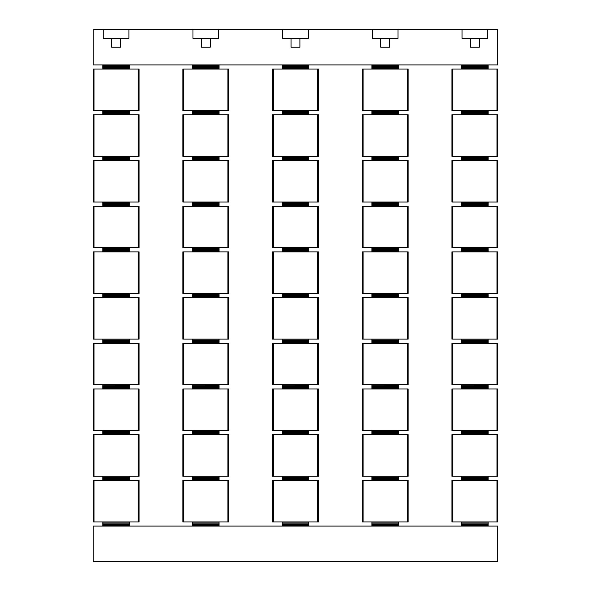 <?xml version="1.0" encoding="UTF-8"?>
<svg xmlns="http://www.w3.org/2000/svg" width="591" height="591" viewBox="0 0 591 591"><rect width="100%" height="100%" fill="white"/><g stroke="black" fill="none" stroke-linecap="round" stroke-linejoin="round"><path stroke-width="0.89" d="M362.66 110.613L408.159 110.613L408.159 69.066L407.31 69.066L407.31 110.613L407.724 110.613M407.76 156.312L408.159 156.312L408.159 114.765L407.31 114.765L407.31 156.312L362.224 156.312L362.224 114.765L363.073 114.765L363.073 156.312M408.159 202.019L408.159 160.471L407.31 160.471L407.31 202.019L408.159 202.019M408.159 247.718L408.159 206.17L407.31 206.17L407.31 247.718L408.159 247.718M407.76 293.424L408.159 293.424L408.159 251.877L407.31 251.877L407.31 293.424L407.724 293.424M408.159 339.123L408.159 297.576L407.31 297.576L407.31 339.123L408.159 339.123M408.159 384.83L408.159 343.282L407.31 343.282L407.31 384.83L408.159 384.83M407.76 430.529L408.159 430.529L408.159 388.981L407.31 388.981L407.31 430.529L407.724 430.529M407.76 476.235L408.159 476.235L408.159 434.688L407.31 434.688L407.31 476.235L407.724 476.235M408.159 521.934L408.159 480.387L407.31 480.387L407.31 521.934L408.159 521.934M452.765 480.387L451.916 480.387L451.916 521.934L452.765 521.934L452.765 480.387L497.851 480.387L497.851 521.934L497.001 521.934L497.001 480.387M452.351 476.235L452.765 476.235L452.765 434.688L451.916 434.688L451.916 476.235L452.314 476.235M452.351 430.529L452.765 430.529L452.765 388.981L451.916 388.981L451.916 430.529L452.314 430.529M452.765 343.282L451.916 343.282L451.916 384.83L452.765 384.83L452.765 343.282L497.851 343.282L497.851 384.83L497.001 384.83L497.001 343.282M452.765 297.576L451.916 297.576L451.916 339.123L452.765 339.123L452.765 297.576L497.851 297.576L497.851 339.123L497.001 339.123L497.001 297.576M452.351 293.424L452.765 293.424L452.765 251.877L451.916 251.877L451.916 293.424L452.314 293.424M452.765 206.17L451.916 206.17L451.916 247.718L452.765 247.718L452.765 206.17L497.851 206.17L497.851 247.718L497.001 247.718L497.001 206.17M452.765 160.471L451.916 160.471L451.916 202.019L452.765 202.019L452.765 160.471L497.851 160.471L497.851 202.019L497.001 202.019L497.001 160.471M452.765 114.765L451.916 114.765L451.916 156.312L452.765 156.312L452.765 114.765L497.851 114.765L497.851 156.312L497.001 156.312L497.001 114.765M452.351 110.613L452.765 110.613L452.765 69.066L451.916 69.066L451.916 110.613L452.314 110.613M272.968 110.613L318.468 110.613L318.468 69.066L317.618 69.066L317.618 110.613L318.032 110.613M318.069 156.312L318.468 156.312L318.468 114.765L317.618 114.765L317.618 156.312L272.532 156.312L272.532 114.765L273.382 114.765L273.382 156.312M318.468 202.019L318.468 160.471L317.618 160.471L317.618 202.019L318.468 202.019M318.468 247.718L318.468 206.17L317.618 206.17L317.618 247.718L318.468 247.718M318.069 293.424L318.468 293.424L318.468 251.877L317.618 251.877L317.618 293.424L318.032 293.424M318.468 339.123L318.468 297.576L317.618 297.576L317.618 339.123L318.468 339.123M318.468 384.83L318.468 343.282L317.618 343.282L317.618 384.83L318.468 384.83M318.069 430.529L318.468 430.529L318.468 388.981L317.618 388.981L317.618 430.529L318.032 430.529M318.069 476.235L318.468 476.235L318.468 434.688L317.618 434.688L317.618 476.235L318.032 476.235M318.468 521.934L318.468 480.387L317.618 480.387L317.618 521.934L318.468 521.934M363.073 480.387L362.224 480.387L362.224 521.934L363.073 521.934L363.073 480.387L407.31 480.387M362.66 476.235L363.073 476.235L363.073 434.688L362.224 434.688L362.224 476.235L362.623 476.235M362.66 430.529L363.073 430.529L363.073 388.981L362.224 388.981L362.224 430.529L362.623 430.529M363.073 343.282L362.224 343.282L362.224 384.83L363.073 384.83L363.073 343.282L407.31 343.282M363.073 297.576L362.224 297.576L362.224 339.123L363.073 339.123L363.073 297.576L407.31 297.576M362.66 293.424L363.073 293.424L363.073 251.877L362.224 251.877L362.224 293.424L362.623 293.424M363.073 206.17L362.224 206.17L362.224 247.718L363.073 247.718L363.073 206.17L407.31 206.17M363.073 160.471L362.224 160.471L362.224 202.019L363.073 202.019L363.073 160.471L407.31 160.471M363.073 110.613L363.073 69.066L362.224 69.066L362.224 110.613L362.623 110.613M183.276 110.613L228.776 110.613L228.776 69.066L227.927 69.066L227.927 110.613L228.34 110.613M228.377 156.312L228.776 156.312L228.776 114.765L227.927 114.765L227.927 156.312L182.841 156.312L182.841 114.765L183.69 114.765L183.69 156.312M228.776 202.019L228.776 160.471L227.927 160.471L227.927 202.019L228.776 202.019M228.776 247.718L228.776 206.17L227.927 206.17L227.927 247.718L228.776 247.718M228.377 293.424L228.776 293.424L228.776 251.877L227.927 251.877L227.927 293.424L228.34 293.424M228.776 339.123L228.776 297.576L227.927 297.576L227.927 339.123L228.776 339.123M228.776 384.83L228.776 343.282L227.927 343.282L227.927 384.83L228.776 384.83M228.377 430.529L228.776 430.529L228.776 388.981L227.927 388.981L227.927 430.529L228.34 430.529M228.377 476.235L228.776 476.235L228.776 434.688L227.927 434.688L227.927 476.235L228.34 476.235M228.776 521.934L228.776 480.387L227.927 480.387L227.927 521.934L228.776 521.934M273.382 480.387L272.532 480.387L272.532 521.934L273.382 521.934L273.382 480.387L317.618 480.387M272.968 476.235L273.382 476.235L273.382 434.688L272.532 434.688L272.532 476.235L272.931 476.235M272.968 430.529L273.382 430.529L273.382 388.981L272.532 388.981L272.532 430.529L272.931 430.529M273.382 343.282L272.532 343.282L272.532 384.83L273.382 384.83L273.382 343.282L317.618 343.282M273.382 297.576L272.532 297.576L272.532 339.123L273.382 339.123L273.382 297.576L317.618 297.576M272.968 293.424L273.382 293.424L273.382 251.877L272.532 251.877L272.532 293.424L272.931 293.424M273.382 206.17L272.532 206.17L272.532 247.718L273.382 247.718L273.382 206.17L317.618 206.17M273.382 160.471L272.532 160.471L272.532 202.019L273.382 202.019L273.382 160.471L317.618 160.471M273.382 110.613L273.382 69.066L272.532 69.066L272.532 110.613L272.931 110.613M93.999 110.613L93.999 69.066L93.149 69.066L93.149 110.613L139.084 110.613L139.084 69.066L138.235 69.066L138.235 110.613L138.649 110.613M138.686 156.312L139.084 156.312L139.084 114.765L138.235 114.765L138.235 156.312L93.149 156.312L93.149 114.765L93.999 114.765L93.999 156.312M139.084 202.019L139.084 160.471L138.235 160.471L138.235 202.019L139.084 202.019M139.084 247.718L139.084 206.17L138.235 206.17L138.235 247.718L139.084 247.718M138.686 293.424L139.084 293.424L139.084 251.877L138.235 251.877L138.235 293.424L138.649 293.424M139.084 339.123L139.084 297.576L138.235 297.576L138.235 339.123L139.084 339.123M139.084 384.83L139.084 343.282L138.235 343.282L138.235 384.83L139.084 384.83M138.686 430.529L139.084 430.529L139.084 388.981L138.235 388.981L138.235 430.529L138.649 430.529M138.686 476.235L139.084 476.235L139.084 434.688L138.235 434.688L138.235 476.235L138.649 476.235M139.084 521.934L139.084 480.387L138.235 480.387L138.235 521.934L139.084 521.934M183.69 480.387L182.841 480.387L182.841 521.934L183.69 521.934L183.69 480.387L227.927 480.387M183.276 476.235L183.69 476.235L183.69 434.688L182.841 434.688L182.841 476.235L183.24 476.235M183.276 430.529L183.69 430.529L183.69 388.981L182.841 388.981L182.841 430.529L183.24 430.529M183.69 343.282L182.841 343.282L182.841 384.83L183.69 384.83L183.69 343.282L227.927 343.282M183.69 297.576L182.841 297.576L182.841 339.123L183.69 339.123L183.69 297.576L227.927 297.576M183.276 293.424L183.69 293.424L183.69 251.877L182.841 251.877L182.841 293.424L183.24 293.424M183.69 206.17L182.841 206.17L182.841 247.718L183.69 247.718L183.69 206.17L227.927 206.17M183.69 160.471L182.841 160.471L182.841 202.019L183.69 202.019L183.69 160.471L227.927 160.471M183.69 110.613L183.69 69.066L182.841 69.066L182.841 110.613L183.24 110.613M93.999 434.688L93.149 434.688L93.149 476.235L93.999 476.235L93.999 434.688L138.235 434.688M93.999 388.981L93.149 388.981L93.149 430.529L93.999 430.529L93.999 388.981L138.235 388.981M93.999 343.282L93.149 343.282L93.149 384.83L93.999 384.83L93.999 343.282L138.235 343.282M93.999 297.576L93.149 297.576L93.149 339.123L93.999 339.123L93.999 297.576L138.235 297.576M93.999 251.877L93.149 251.877L93.149 293.424L93.999 293.424L93.999 251.877L138.235 251.877M93.999 206.17L93.149 206.17L93.149 247.718L93.999 247.718L93.999 206.17L138.235 206.17M93.999 160.471L93.149 160.471L93.149 202.019L93.999 202.019L93.999 160.471L138.235 160.471M497.851 110.613L497.851 69.066L497.001 69.066L497.001 110.613L497.851 110.613M497.851 293.424L497.851 251.877L497.001 251.877L497.001 293.424L497.851 293.424M497.851 430.529L497.851 388.981L497.001 388.981L497.001 430.529L497.851 430.529M497.851 476.235L497.851 434.688L497.001 434.688L497.001 476.235L497.851 476.235M93.999 480.387L93.149 480.387L93.149 521.934L93.999 521.934L93.999 480.387L138.235 480.387M93.149 64.907L497.821 64.907L497.821 29.55L93.149 29.55L93.149 64.907M398.437 64.907L398.437 69.066M398.437 110.613L398.437 114.765L371.916 114.765L371.916 110.613M398.437 156.312L398.437 160.471L371.916 160.464L371.916 156.312M398.437 202.019L398.437 206.17M398.437 247.718L398.437 251.877L371.916 251.862L371.916 247.718M398.437 293.424L398.437 297.576L371.916 297.561L371.916 293.424M398.437 339.123L398.437 343.282M398.437 384.83L398.437 388.981M398.437 430.529L398.437 434.688L371.916 434.666L371.916 430.529M398.437 476.235L398.437 480.387L371.916 480.365L371.916 476.235M398.437 521.934L398.437 526.093M497.821 526.093L93.149 526.093L93.149 561.45L497.821 561.45L497.821 526.093M461.608 526.093L461.608 521.934M488.129 476.235L488.129 480.365L461.608 480.365L461.608 476.235M488.129 430.529L488.129 434.666L461.608 434.666L461.608 430.529M461.608 388.981L461.608 384.83M488.129 384.83L488.129 385.775L461.608 385.79L488.129 385.775L488.129 388.981M461.608 343.282L461.608 339.123M488.129 293.424L488.129 297.561L461.608 297.561L461.608 293.424M488.129 247.718L488.129 251.862L461.608 251.862L461.608 247.718M461.608 206.17L461.608 202.019M488.129 156.312L488.129 160.464L461.608 160.464L461.608 156.312M488.129 110.613L488.129 114.765L461.608 114.765L461.608 110.613M461.608 64.907L461.608 68.098L488.129 68.098L488.129 69.066M461.608 69.066L461.608 68.098M308.746 64.907L308.746 69.066M308.746 110.613L308.746 114.765L282.225 114.765L282.225 110.613M308.746 156.312L308.746 160.471L282.225 160.464L282.225 156.312M308.746 202.019L308.746 206.17M308.746 247.718L308.746 251.877L282.225 251.862L282.225 247.718M308.746 293.424L308.746 297.576L282.225 297.561L282.225 293.424M308.746 339.123L308.746 343.282M308.746 384.83L308.746 388.981M308.746 430.529L308.746 434.688L282.225 434.666L282.225 430.529M308.746 476.235L308.746 480.387L282.225 480.365L282.225 476.235M308.746 521.934L308.746 526.093M371.916 526.093L371.916 521.934M371.916 388.981L371.916 384.83M371.916 385.79L398.437 385.775L371.916 385.79M371.916 343.282L371.916 339.123M371.916 206.17L371.916 202.019M371.916 64.907L371.916 68.098L398.437 68.098M371.916 69.066L371.916 68.098M219.054 64.907L219.054 69.066M219.054 110.613L219.054 114.765L192.533 114.765L192.533 110.613M219.054 156.312L219.054 160.471L192.533 160.464L192.533 156.312M219.054 202.019L219.054 206.17M219.054 247.718L219.054 251.877L192.533 251.862L192.533 247.718M219.054 293.424L219.054 297.576L192.533 297.561L192.533 293.424M219.054 339.123L219.054 343.282M219.054 384.83L219.054 388.981M219.054 430.529L219.054 434.688L192.533 434.666L192.533 430.529M219.054 476.235L219.054 480.387L192.533 480.365L192.533 476.235M219.054 521.934L219.054 526.093M282.225 526.093L282.225 521.934M282.225 388.981L282.225 384.83M282.225 385.79L308.746 385.775L282.225 385.79M282.225 343.282L282.225 339.123M282.225 206.17L282.225 202.019M282.225 64.907L282.225 68.098L308.746 68.098M282.225 69.066L282.225 68.098M129.363 64.907L129.363 69.066M129.363 110.613L129.363 114.765L102.841 114.765L102.841 110.613M129.363 156.312L129.363 160.471L102.841 160.464L102.841 156.312M129.363 202.019L129.363 206.17M129.363 247.718L129.363 251.877L102.841 251.862L102.841 247.718M129.363 293.424L129.363 297.576L102.841 297.561L102.841 293.424M129.363 339.123L129.363 343.282M129.363 384.83L129.363 388.981M129.363 430.529L129.363 434.688L102.841 434.666L102.841 430.529M129.363 476.235L129.363 480.387L102.841 480.365L102.841 476.235M129.363 521.934L129.363 526.093M192.533 526.093L192.533 521.934M192.533 388.981L192.533 384.83M192.533 385.79L219.054 385.775L192.533 385.79M192.533 343.282L192.533 339.123M192.533 206.17L192.533 202.019M192.533 64.907L192.533 68.098L219.054 68.098M192.533 69.066L192.533 68.098M102.841 388.981L102.841 384.83M102.841 385.79L129.363 385.775L102.841 385.79M102.841 343.282L102.841 339.123M102.841 206.17L102.841 202.019M102.841 64.907L102.841 68.098L129.363 68.098M102.841 69.066L102.841 68.098M488.129 64.907L488.129 68.098M488.129 202.019L488.129 206.17M488.129 339.123L488.129 343.282M488.129 521.934L488.129 526.093M102.841 526.093L102.841 521.934M488.129 65.741L461.608 65.741M470.451 38.393L470.451 47.228L479.286 47.228L479.286 38.393L462.051 38.393L462.051 29.55M380.759 38.393L380.759 47.228L389.595 47.228L389.595 38.393L372.36 38.393L372.36 29.55M282.668 29.55L282.668 38.393L291.067 38.393L291.067 47.228L299.903 47.228L299.903 38.393L308.303 38.393L308.303 29.55M201.376 38.393L201.376 47.228L210.211 47.228L210.211 38.393L192.976 38.393L192.976 29.55M111.684 38.393L111.684 47.228L120.52 47.228L120.52 38.393L103.285 38.393L103.285 29.55M129.363 65.741L102.841 65.741M219.054 65.741L192.533 65.741M308.746 65.741L282.225 65.741M398.437 65.741L371.916 65.741M363.073 69.066L407.31 69.066M363.073 114.765L407.31 114.765M407.31 202.019L363.073 202.019M407.31 247.718L363.073 247.718M407.31 293.424L363.073 293.424M363.073 251.877L407.31 251.877M407.31 339.123L363.073 339.123M407.31 384.83L363.073 384.83M407.31 430.529L363.073 430.529M363.073 388.981L407.31 388.981M407.31 476.235L363.073 476.235M363.073 434.688L407.31 434.688M407.31 521.934L363.073 521.934M461.608 526.064L488.129 526.064M371.916 526.064L398.437 526.064M282.225 526.064L308.746 526.064M192.533 526.064L219.054 526.064M102.841 526.064L129.363 526.064M497.001 521.934L452.765 521.934M497.001 476.235L452.765 476.235M452.765 434.688L497.001 434.688M497.001 430.529L452.765 430.529M452.765 388.981L497.001 388.981M497.001 384.83L452.765 384.83M497.001 339.123L452.765 339.123M497.001 293.424L452.765 293.424M452.765 251.877L497.001 251.877M497.001 247.718L452.765 247.718M497.001 202.019L452.765 202.019M497.001 156.312L452.765 156.312M497.001 110.613L452.765 110.613M452.765 69.066L497.001 69.066M273.382 69.066L317.618 69.066M273.382 114.765L317.618 114.765M317.618 202.019L273.382 202.019M317.618 247.718L273.382 247.718M317.618 293.424L273.382 293.424M273.382 251.877L317.618 251.877M317.618 339.123L273.382 339.123M317.618 384.83L273.382 384.83M317.618 430.529L273.382 430.529M273.382 388.981L317.618 388.981M317.618 476.235L273.382 476.235M273.382 434.688L317.618 434.688M317.618 521.934L273.382 521.934M183.69 69.066L227.927 69.066M183.69 114.765L227.927 114.765M227.927 202.019L183.69 202.019M227.927 247.718L183.69 247.718M227.927 293.424L183.69 293.424M183.69 251.877L227.927 251.877M227.927 339.123L183.69 339.123M227.927 384.83L183.69 384.83M227.927 430.529L183.69 430.529M183.69 388.981L227.927 388.981M227.927 476.235L183.69 476.235M183.69 434.688L227.927 434.688M227.927 521.934L183.69 521.934M93.999 69.066L138.235 69.066M93.999 114.765L138.235 114.765M138.235 202.019L93.999 202.019M138.235 247.718L93.999 247.718M138.235 293.424L93.999 293.424M138.235 339.123L93.999 339.123M138.235 384.83L93.999 384.83M138.235 430.529L93.999 430.529M138.235 476.235L93.999 476.235M138.235 521.934L93.999 521.934M128.919 29.55L128.919 38.393L120.52 38.393M218.611 29.55L218.611 38.393L210.211 38.393M291.067 38.393L299.903 38.393M397.994 29.55L397.994 38.393L389.595 38.393M487.686 29.55L487.686 38.393L479.286 38.393M488.129 66.162L461.608 66.162M129.363 66.162L102.841 66.162M219.054 66.162L192.533 66.162M308.746 66.162L282.225 66.162M398.437 66.162L371.916 66.162M371.916 68.231L398.437 68.231M371.916 206.163L398.437 206.163M371.916 343.26L398.437 343.26M371.916 388.967L398.437 388.967M461.608 525.429L488.129 525.429M371.916 525.429L398.437 525.429M282.225 525.429L308.746 525.429M192.533 525.429L219.054 525.429M102.841 525.429L129.363 525.429M461.608 388.967L488.129 388.967M461.608 343.26L488.129 343.26M461.608 206.163L488.129 206.163M461.608 68.231L488.129 68.231M282.225 68.231L308.746 68.231M282.225 206.163L308.746 206.163M282.225 343.26L308.746 343.26M282.225 388.967L308.746 388.967M192.533 68.231L219.054 68.231M192.533 206.163L219.054 206.163M192.533 343.26L219.054 343.26M192.533 388.967L219.054 388.967M102.841 68.231L129.363 68.231M102.841 206.163L129.363 206.163M102.841 343.26L129.363 343.26M102.841 388.967L129.363 388.967M488.129 66.982L461.608 66.982M129.363 66.982L102.841 66.982M219.054 66.982L192.533 66.982M308.746 66.982L282.225 66.982M398.437 66.982L371.916 66.982M398.437 111.455L371.916 111.455M371.916 113.952L398.437 113.952M398.437 157.176L371.916 157.176M461.608 113.952L488.129 113.952M488.129 157.176L461.608 157.176M488.129 111.455L461.608 111.455M308.746 111.455L282.225 111.455M282.225 113.952L308.746 113.952M308.746 157.176L282.225 157.176M219.054 111.455L192.533 111.455M192.533 113.952L219.054 113.952M219.054 157.176L192.533 157.176M129.363 111.455L102.841 111.455M102.841 113.952L129.363 113.952M129.363 157.176L102.841 157.176M488.129 67.802L461.608 67.802M129.363 67.802L102.841 67.802M219.054 67.802L192.533 67.802M308.746 67.802L282.225 67.802M398.437 67.802L371.916 67.802M371.916 159.673L398.437 159.673M398.437 202.898L371.916 202.898M371.916 205.387L398.437 205.387M398.437 248.619L371.916 248.619M371.916 251.109L398.437 251.109M398.437 294.34L371.916 294.34M371.916 296.83L398.437 296.83M398.437 340.054L371.916 340.054M371.916 342.551L398.437 342.551M371.916 388.272L398.437 388.272M398.437 431.496L371.916 431.496M371.916 433.986L398.437 433.986M398.437 477.218L371.916 477.218M371.916 479.707L398.437 479.707M398.437 522.946L371.916 522.946M461.608 524.749L488.129 524.749M371.916 524.749L398.437 524.749M282.225 524.749L308.746 524.749M192.533 524.749L219.054 524.749M102.841 524.749L129.363 524.749M461.608 479.707L488.129 479.707M488.129 522.946L461.608 522.946M461.608 433.986L488.129 433.986M488.129 477.218L461.608 477.218M461.608 388.272L488.129 388.272M488.129 431.496L461.608 431.496M461.608 342.551L488.129 342.551M461.608 296.83L488.129 296.83M488.129 340.054L461.608 340.054M461.608 251.109L488.129 251.109M488.129 294.34L461.608 294.34M461.608 205.387L488.129 205.387M488.129 248.619L461.608 248.619M461.608 159.673L488.129 159.673M488.129 202.898L461.608 202.898M282.225 159.673L308.746 159.673M308.746 202.898L282.225 202.898M282.225 205.387L308.746 205.387M308.746 248.619L282.225 248.619M282.225 251.109L308.746 251.109M308.746 294.34L282.225 294.34M282.225 296.83L308.746 296.83M308.746 340.054L282.225 340.054M282.225 342.551L308.746 342.551M282.225 388.272L308.746 388.272M308.746 431.496L282.225 431.496M282.225 433.986L308.746 433.986M308.746 477.218L282.225 477.218M282.225 479.707L308.746 479.707M308.746 522.946L282.225 522.946M192.533 159.673L219.054 159.673M219.054 202.898L192.533 202.898M192.533 205.387L219.054 205.387M219.054 248.619L192.533 248.619M192.533 251.109L219.054 251.109M219.054 294.34L192.533 294.34M192.533 296.83L219.054 296.83M219.054 340.054L192.533 340.054M192.533 342.551L219.054 342.551M192.533 388.272L219.054 388.272M219.054 431.496L192.533 431.496M192.533 433.986L219.054 433.986M219.054 477.218L192.533 477.218M192.533 479.707L219.054 479.707M219.054 522.946L192.533 522.946M102.841 159.673L129.363 159.673M129.363 202.898L102.841 202.898M102.841 205.387L129.363 205.387M129.363 248.612L102.841 248.612M102.841 251.116L129.363 251.116M129.363 294.34L102.841 294.34M102.841 296.83L129.363 296.83M129.363 340.054L102.841 340.054M102.841 342.551L129.363 342.551M102.841 388.272L129.363 388.272M129.363 431.496L102.841 431.496M102.841 433.986L129.363 433.986M129.363 477.218L102.841 477.218M102.841 479.707L129.363 479.707M129.363 522.946L102.841 522.946M398.437 111.862L371.916 111.862M371.916 113.494L398.437 113.494M398.437 157.553L371.916 157.553M398.437 431.689L371.916 431.689M398.437 477.365L371.916 477.365M398.437 523.042L371.916 523.042M461.608 523.988L488.129 523.988M371.916 523.988L398.437 523.988M282.225 523.988L308.746 523.988M192.533 523.988L219.054 523.988M102.841 523.988L129.363 523.988M488.129 523.042L461.608 523.042M488.129 477.365L461.608 477.365M488.129 431.689L461.608 431.689M461.608 113.494L488.129 113.494M488.129 157.553L461.608 157.553M488.129 111.862L461.608 111.862M308.746 111.862L282.225 111.862M282.225 113.494L308.746 113.494M308.746 157.553L282.225 157.553M308.746 431.689L282.225 431.689M308.746 477.365L282.225 477.365M308.746 523.042L282.225 523.042M219.054 111.862L192.533 111.862M192.533 113.494L219.054 113.494M219.054 157.553L192.533 157.553M219.054 431.689L192.533 431.689M219.054 477.365L192.533 477.365M219.054 523.042L192.533 523.042M129.363 111.862L102.841 111.862M102.841 113.494L129.363 113.494M129.363 157.553L102.841 157.553M129.363 431.689L102.841 431.689M129.363 477.365L102.841 477.365M129.363 523.042L102.841 523.042M398.437 112.689L371.916 112.689M398.437 158.388L371.916 158.388M371.916 159.193L398.437 159.193M398.437 203.245L371.916 203.245M371.916 204.885L398.437 204.885M398.437 248.937L371.916 248.937M371.916 250.577L398.437 250.577M398.437 294.621L371.916 294.621M371.916 296.276L398.437 296.276M398.437 340.313L371.916 340.313M371.916 341.967L398.437 341.967M398.437 385.997L371.916 385.997M371.916 387.666L398.437 387.666M398.437 432.59L371.916 432.59M371.916 433.358L398.437 433.358M398.437 478.289L371.916 478.289M371.916 479.05L398.437 479.05M461.608 479.05L488.129 479.05M461.608 433.358L488.129 433.358M488.129 478.289L461.608 478.289M461.608 387.666L488.129 387.666M488.129 432.59L461.608 432.59M461.608 341.967L488.129 341.967M488.129 385.997L461.608 385.997M461.608 296.276L488.129 296.276M488.129 340.313L461.608 340.313M461.608 250.577L488.129 250.577M488.129 294.621L461.608 294.621M461.608 204.885L488.129 204.885M488.129 248.937L461.608 248.937M461.608 159.193L488.129 159.193M488.129 203.245L461.608 203.245M461.608 112.689L488.129 112.689M488.129 158.388L461.608 158.388M308.746 112.689L282.225 112.689M308.746 158.388L282.225 158.388M282.225 159.193L308.746 159.193M308.746 203.245L282.225 203.245M282.225 204.885L308.746 204.885M308.746 248.937L282.225 248.937M282.225 250.577L308.746 250.577M308.746 294.621L282.225 294.621M282.225 296.276L308.746 296.276M308.746 340.313L282.225 340.313M282.225 341.967L308.746 341.967M308.746 385.997L282.225 385.997M282.225 387.666L308.746 387.666M308.746 432.59L282.225 432.59M282.225 433.358L308.746 433.358M308.746 478.289L282.225 478.289M282.225 479.05L308.746 479.05M219.054 112.689L192.533 112.689M219.054 158.388L192.533 158.388M192.533 159.193L219.054 159.193M219.054 203.245L192.533 203.245M192.533 204.885L219.054 204.885M219.054 248.937L192.533 248.937M192.533 250.577L219.054 250.577M219.054 294.621L192.533 294.621M192.533 296.276L219.054 296.276M219.054 340.313L192.533 340.313M192.533 341.967L219.054 341.967M219.054 385.997L192.533 385.997M192.533 387.666L219.054 387.666M219.054 432.59L192.533 432.59M192.533 433.358L219.054 433.358M219.054 478.289L192.533 478.289M192.533 479.05L219.054 479.05M129.363 112.689L102.841 112.689M129.363 158.388L102.841 158.388M102.841 159.193L129.363 159.193M129.363 203.245L102.841 203.245M102.841 204.885L129.363 204.885M129.363 248.937L102.841 248.937M102.841 250.577L129.363 250.577M129.363 294.621L102.841 294.621M102.841 296.276L129.363 296.276M129.363 340.313L102.841 340.313M102.841 341.967L129.363 341.967M129.363 385.997L102.841 385.997M102.841 387.666L129.363 387.666M129.363 432.59L102.841 432.59M102.841 433.358L129.363 433.358M129.363 478.289L102.841 478.289M102.841 479.05L129.363 479.05M398.437 204.087L371.916 204.087M398.437 249.786L371.916 249.786M398.437 295.485L371.916 295.485M398.437 341.184L371.916 341.184M398.437 386.883L371.916 386.883M461.608 386.883L488.129 386.883M461.608 341.184L488.129 341.184M461.608 295.485L488.129 295.485M461.608 249.786L488.129 249.786M461.608 204.087L488.129 204.087M308.746 204.087L282.225 204.087M308.746 249.786L282.225 249.786M308.746 295.485L282.225 295.485M308.746 341.184L282.225 341.184M308.746 386.883L282.225 386.883M219.054 204.087L192.533 204.087M219.054 249.786L192.533 249.786M219.054 295.485L192.533 295.485M219.054 341.184L192.533 341.184M219.054 386.883L192.533 386.883M129.363 204.087L102.841 204.087M129.363 249.786L102.841 249.786M129.363 295.485L102.841 295.485M129.363 341.184L102.841 341.184M129.363 386.883L102.841 386.883M488.129 65.874L461.608 65.874M129.363 65.874L102.841 65.874M219.054 65.874L192.533 65.874M308.746 65.874L282.225 65.874M398.437 65.874L371.916 65.874M461.608 525.126L488.129 525.126M371.916 525.126L398.437 525.126M282.225 525.126L308.746 525.126M192.533 525.126L219.054 525.126M102.841 525.126L129.363 525.126M398.437 111.573L371.916 111.573M371.916 113.804L398.437 113.804M398.437 157.28L371.916 157.28M461.608 113.804L488.129 113.804M488.129 157.28L461.608 157.28M488.129 111.573L461.608 111.573M308.746 111.573L282.225 111.573M282.225 113.804L308.746 113.804M308.746 157.28L282.225 157.28M219.054 111.573L192.533 111.573M192.533 113.804L219.054 113.804M219.054 157.28L192.533 157.28M129.363 111.573L102.841 111.573M102.841 113.804L129.363 113.804M129.363 157.28L102.841 157.28M371.916 159.504L398.437 159.504M398.437 202.979L371.916 202.979M371.916 205.21L398.437 205.21M398.437 248.685L371.916 248.685M371.916 250.909L398.437 250.909M398.437 294.384L371.916 294.384M371.916 296.616L398.437 296.616M398.437 340.091L371.916 340.091M371.916 342.315L398.437 342.315M371.916 388.021L398.437 388.021M371.916 433.72L398.437 433.72M371.916 479.427L398.437 479.427M461.608 479.427L488.129 479.427M461.608 433.72L488.129 433.72M461.608 388.021L488.129 388.021M461.608 342.315L488.129 342.315M461.608 296.616L488.129 296.616M488.129 340.091L461.608 340.091M461.608 250.909L488.129 250.909M488.129 294.384L461.608 294.384M461.608 205.21L488.129 205.21M488.129 248.685L461.608 248.685M461.608 159.504L488.129 159.504M488.129 202.979L461.608 202.979M282.225 159.504L308.746 159.504M308.746 202.979L282.225 202.979M282.225 205.21L308.746 205.21M308.746 248.685L282.225 248.685M282.225 250.909L308.746 250.909M308.746 294.384L282.225 294.384M282.225 296.616L308.746 296.616M308.746 340.091L282.225 340.091M282.225 342.315L308.746 342.315M282.225 388.021L308.746 388.021M282.225 433.72L308.746 433.72M282.225 479.427L308.746 479.427M192.533 159.504L219.054 159.504M219.054 202.979L192.533 202.979M192.533 205.21L219.054 205.21M219.054 248.685L192.533 248.685M192.533 250.909L219.054 250.909M219.054 294.384L192.533 294.384M192.533 296.616L219.054 296.616M219.054 340.091L192.533 340.091M192.533 342.315L219.054 342.315M192.533 388.021L219.054 388.021M192.533 433.72L219.054 433.72M192.533 479.427L219.054 479.427M102.841 159.504L129.363 159.504M129.363 202.979L102.841 202.979M102.841 205.21L129.363 205.21M129.363 248.685L102.841 248.685M102.841 250.909L129.363 250.909M129.363 294.384L102.841 294.384M102.841 296.616L129.363 296.616M129.363 340.091L102.841 340.091M102.841 342.315L129.363 342.315M102.841 388.021L129.363 388.021M102.841 433.72L129.363 433.72M102.841 479.427L129.363 479.427"/></g></svg>
